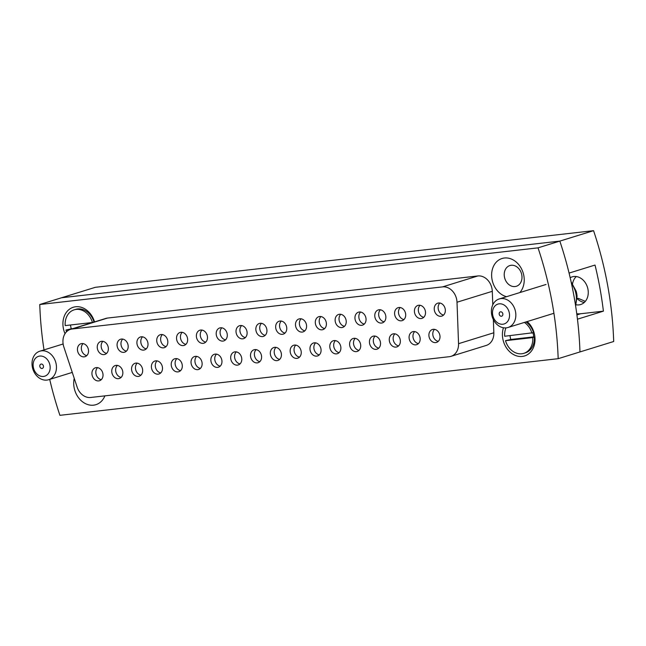 <?xml version="1.0" encoding="UTF-8"?>
<svg xmlns="http://www.w3.org/2000/svg" width="646" height="646" viewBox="0 0 646 646"><rect width="100%" height="100%" fill="white"/><g stroke="black" fill="none" stroke-linecap="round" stroke-linejoin="round"><path stroke-width="0.97" d="M279.686 359.386A6.783 5.426 72.8 0 1 274.348 353.386A6.783 5.426 72.8 0 1 275.963 347.37M281.301 353.362A6.783 5.426 72.8 0 1 277.885 360.46A6.783 5.426 72.8 0 1 270.448 354.597A6.783 5.426 72.8 0 1 273.872 347.491A6.783 5.426 72.8 0 1 281.301 353.362M265.199 335.331A6.783 5.426 72.8 0 1 259.862 329.339A6.783 5.426 72.8 0 1 261.477 323.315M266.814 329.307A6.783 5.426 72.8 0 1 263.398 336.405A6.783 5.426 72.8 0 1 255.961 330.542A6.783 5.426 72.8 0 1 259.385 323.444A6.783 5.426 72.8 0 1 266.814 329.307M63.211 344.496A14.478 11.58 -107.2 0 0 63.833 346.934L77.116 387.051A14.478 11.58 -107.2 0 0 90.642 397.484L449.277 356.705A14.478 11.58 -107.2 0 0 450.981 356.35A14.478 11.58 -107.2 0 0 458.547 343.688L457.005 302.231A14.478 11.58 -107.2 0 0 442.583 286.881L72.207 328.992A14.478 11.58 -107.2 0 0 70.503 329.347A14.478 11.58 -107.2 0 0 63.211 344.496M503.452 327.772A19.905 15.916 -107.2 0 0 502.806 338.73A19.905 15.916 -107.2 0 0 522.267 356.43A19.905 15.916 -107.2 0 0 534.638 335.113A19.905 15.916 -107.2 0 0 527.152 321.571M519.852 292.573A19.905 15.916 -107.2 0 0 523.841 275.713A19.905 15.916 -107.2 0 0 504.381 258.012A19.905 15.916 -107.2 0 0 492.01 279.33A19.905 15.916 -107.2 0 0 506.577 296.684M504.429 276.9A10.861 8.681 -107.2 0 0 516.324 286.283A10.861 8.681 -107.2 0 0 521.79 274.93A10.861 8.681 -107.2 0 0 509.904 265.538A10.861 8.681 -107.2 0 0 504.429 276.9M74.233 378.362A19.905 15.916 -107.2 0 0 74.096 387.479A19.905 15.916 -107.2 0 0 88.373 404.751A19.905 15.916 -107.2 0 0 104.894 395.861M94.526 321.91A19.905 15.916 -107.2 0 0 74.637 306.915A19.905 15.916 -107.2 0 0 63.3 328.071A19.905 15.916 -107.2 0 0 65.02 333.675M49.71 379.396A316.677 253.24 -107.2 0 0 59.908 415.33L558.168 358.683L579.971 351.933A316.677 253.24 -107.2 0 0 577.459 319.189L603.404 311.162A316.677 253.24 72.8 0 0 599.916 288.027A316.677 253.24 72.8 0 0 595.023 265.054L569.078 273.088A316.677 253.24 -107.2 0 0 559.824 241.103L61.564 297.758L95.293 287.317L593.561 230.67A316.677 253.24 -107.2 0 1 607.7 285.621A316.677 253.24 -107.2 0 1 613.7 341.492L579.971 351.933A316.677 253.24 -107.2 0 0 573.963 296.062A316.677 253.24 -107.2 0 0 559.824 241.103L538.029 247.854L39.761 304.508A316.677 253.24 -107.2 0 0 44.009 349.898M558.168 358.683A316.677 253.24 -107.2 0 0 552.168 302.804A316.677 253.24 -107.2 0 0 538.029 247.854M245.375 337.583A6.783 5.426 72.8 0 1 240.037 331.592A6.783 5.426 72.8 0 1 241.652 325.568M246.99 331.56A6.783 5.426 72.8 0 1 243.574 338.657A6.783 5.426 72.8 0 1 236.145 332.795A6.783 5.426 72.8 0 1 239.561 325.697A6.783 5.426 72.8 0 1 246.99 331.56M225.551 339.836A6.783 5.426 72.8 0 1 220.213 333.845A6.783 5.426 72.8 0 1 221.836 327.821M227.174 333.812A6.783 5.426 72.8 0 1 223.75 340.91A6.783 5.426 72.8 0 1 216.321 335.048A6.783 5.426 72.8 0 1 219.737 327.95A6.783 5.426 72.8 0 1 227.174 333.812M205.727 342.089A6.783 5.426 72.8 0 1 200.389 336.098A6.783 5.426 72.8 0 1 202.012 330.074M207.35 336.065A6.783 5.426 72.8 0 1 203.926 343.171A6.783 5.426 72.8 0 1 196.497 337.301A6.783 5.426 72.8 0 1 199.921 330.203A6.783 5.426 72.8 0 1 207.35 336.065M185.911 344.342A6.783 5.426 72.8 0 1 180.573 338.351A6.783 5.426 72.8 0 1 182.188 332.327M187.526 338.318A6.783 5.426 72.8 0 1 184.11 345.424A6.783 5.426 72.8 0 1 176.673 339.554A6.783 5.426 72.8 0 1 180.097 332.456A6.783 5.426 72.8 0 1 187.526 338.318M166.087 346.595A6.783 5.426 72.8 0 1 160.749 340.603A6.783 5.426 72.8 0 1 162.364 334.58M167.702 340.579A6.783 5.426 72.8 0 1 164.286 347.677A6.783 5.426 72.8 0 1 156.857 341.807A6.783 5.426 72.8 0 1 160.273 334.709A6.783 5.426 72.8 0 1 167.702 340.579M146.262 348.848A6.783 5.426 72.8 0 1 140.925 342.856A6.783 5.426 72.8 0 1 142.548 336.832M147.886 342.832A6.783 5.426 72.8 0 1 144.462 349.93A6.783 5.426 72.8 0 1 137.033 344.06A6.783 5.426 72.8 0 1 140.448 336.962A6.783 5.426 72.8 0 1 147.886 342.832M126.438 351.109A6.783 5.426 72.8 0 1 121.101 345.109A6.783 5.426 72.8 0 1 122.724 339.093M128.061 345.085A6.783 5.426 72.8 0 1 124.638 352.183A6.783 5.426 72.8 0 1 117.209 346.321A6.783 5.426 72.8 0 1 120.632 339.215A6.783 5.426 72.8 0 1 128.061 345.085M106.622 353.362A6.783 5.426 72.8 0 1 101.285 347.362A6.783 5.426 72.8 0 1 102.9 341.346M108.237 347.338A6.783 5.426 72.8 0 1 104.822 354.436A6.783 5.426 72.8 0 1 97.384 348.574A6.783 5.426 72.8 0 1 100.808 341.468A6.783 5.426 72.8 0 1 108.237 347.338M86.798 355.615A6.783 5.426 72.8 0 1 81.461 349.623A6.783 5.426 72.8 0 1 83.076 343.599M88.413 349.591A6.783 5.426 72.8 0 1 84.997 356.689A6.783 5.426 72.8 0 1 77.568 350.826A6.783 5.426 72.8 0 1 80.984 343.729A6.783 5.426 72.8 0 1 88.413 349.591M285.015 333.078A6.783 5.426 72.8 0 1 279.678 327.078A6.783 5.426 72.8 0 1 281.301 321.062M286.638 327.054A6.783 5.426 72.8 0 1 283.214 334.152A6.783 5.426 72.8 0 1 275.785 328.289A6.783 5.426 72.8 0 1 279.201 321.191A6.783 5.426 72.8 0 1 286.638 327.054M304.839 330.825A6.783 5.426 72.8 0 1 299.502 324.825A6.783 5.426 72.8 0 1 301.125 318.809M306.462 324.801A6.783 5.426 72.8 0 1 303.039 331.899A6.783 5.426 72.8 0 1 295.61 326.036A6.783 5.426 72.8 0 1 299.025 318.93A6.783 5.426 72.8 0 1 306.462 324.801M324.663 328.572A6.783 5.426 72.8 0 1 319.326 322.572A6.783 5.426 72.8 0 1 320.941 316.556M326.278 322.548A6.783 5.426 72.8 0 1 322.863 329.646A6.783 5.426 72.8 0 1 315.434 323.783A6.783 5.426 72.8 0 1 318.849 316.677A6.783 5.426 72.8 0 1 326.278 322.548M344.488 326.311A6.783 5.426 72.8 0 1 339.15 320.319A6.783 5.426 72.8 0 1 340.765 314.295M346.103 320.295A6.783 5.426 72.8 0 1 342.687 327.393A6.783 5.426 72.8 0 1 335.25 321.522A6.783 5.426 72.8 0 1 338.674 314.424A6.783 5.426 72.8 0 1 346.103 320.295M364.304 324.058A6.783 5.426 72.8 0 1 358.966 318.066A6.783 5.426 72.8 0 1 360.589 312.042M365.927 318.042A6.783 5.426 72.8 0 1 362.503 325.14A6.783 5.426 72.8 0 1 355.074 319.269A6.783 5.426 72.8 0 1 358.49 312.171A6.783 5.426 72.8 0 1 365.927 318.042M384.128 321.805A6.783 5.426 72.8 0 1 378.79 315.813A6.783 5.426 72.8 0 1 380.413 309.789M385.751 315.781A6.783 5.426 72.8 0 1 382.327 322.887A6.783 5.426 72.8 0 1 374.898 317.016A6.783 5.426 72.8 0 1 378.314 309.918A6.783 5.426 72.8 0 1 385.751 315.781M403.952 319.552A6.783 5.426 72.8 0 1 398.614 313.56A6.783 5.426 72.8 0 1 400.229 307.536M405.567 313.528A6.783 5.426 72.8 0 1 402.151 320.634A6.783 5.426 72.8 0 1 394.722 314.764A6.783 5.426 72.8 0 1 398.138 307.666A6.783 5.426 72.8 0 1 405.567 313.528M423.776 317.299A6.783 5.426 72.8 0 1 418.438 311.307A6.783 5.426 72.8 0 1 420.053 305.283M425.391 311.275A6.783 5.426 72.8 0 1 421.975 318.373A6.783 5.426 72.8 0 1 414.538 312.511A6.783 5.426 72.8 0 1 417.962 305.413A6.783 5.426 72.8 0 1 425.391 311.275M443.592 315.046A6.783 5.426 72.8 0 1 438.254 309.054A6.783 5.426 72.8 0 1 439.878 303.031M445.215 309.022A6.783 5.426 72.8 0 1 441.791 316.12A6.783 5.426 72.8 0 1 434.362 310.258A6.783 5.426 72.8 0 1 437.778 303.16A6.783 5.426 72.8 0 1 445.215 309.022M259.862 361.639A6.783 5.426 72.8 0 1 254.524 355.639A6.783 5.426 72.8 0 1 256.139 349.623M261.477 355.615A6.783 5.426 72.8 0 1 258.061 362.713A6.783 5.426 72.8 0 1 250.632 356.85A6.783 5.426 72.8 0 1 254.048 349.744A6.783 5.426 72.8 0 1 261.477 355.615M240.037 363.892A6.783 5.426 72.8 0 1 234.7 357.892A6.783 5.426 72.8 0 1 236.323 351.876M241.661 357.868A6.783 5.426 72.8 0 1 238.237 364.966A6.783 5.426 72.8 0 1 230.808 359.103A6.783 5.426 72.8 0 1 234.223 352.005A6.783 5.426 72.8 0 1 241.661 357.868M220.213 366.145A6.783 5.426 72.8 0 1 214.876 360.153A6.783 5.426 72.8 0 1 216.499 354.129M221.836 360.121A6.783 5.426 72.8 0 1 218.413 367.219A6.783 5.426 72.8 0 1 210.984 361.356A6.783 5.426 72.8 0 1 214.407 354.258A6.783 5.426 72.8 0 1 221.836 360.121M200.397 368.398A6.783 5.426 72.8 0 1 195.06 362.406A6.783 5.426 72.8 0 1 196.675 356.382M202.012 362.374A6.783 5.426 72.8 0 1 198.597 369.472A6.783 5.426 72.8 0 1 191.159 363.609A6.783 5.426 72.8 0 1 194.583 356.511A6.783 5.426 72.8 0 1 202.012 362.374M180.573 370.651A6.783 5.426 72.8 0 1 175.236 364.659A6.783 5.426 72.8 0 1 176.851 358.635M182.188 364.627A6.783 5.426 72.8 0 1 178.772 371.725A6.783 5.426 72.8 0 1 171.343 365.862A6.783 5.426 72.8 0 1 174.759 358.764A6.783 5.426 72.8 0 1 182.188 364.627M160.749 372.904A6.783 5.426 72.8 0 1 155.411 366.912A6.783 5.426 72.8 0 1 157.035 360.888M162.372 366.88A6.783 5.426 72.8 0 1 158.948 373.986A6.783 5.426 72.8 0 1 151.519 368.115A6.783 5.426 72.8 0 1 154.935 361.017A6.783 5.426 72.8 0 1 162.372 366.88M140.925 375.156A6.783 5.426 72.8 0 1 135.587 369.165A6.783 5.426 72.8 0 1 137.21 363.141M142.548 369.132A6.783 5.426 72.8 0 1 139.124 376.238A6.783 5.426 72.8 0 1 131.695 370.368A6.783 5.426 72.8 0 1 135.119 363.27A6.783 5.426 72.8 0 1 142.548 369.132M121.109 377.409A6.783 5.426 72.8 0 1 115.771 371.418A6.783 5.426 72.8 0 1 117.386 365.394M122.724 371.393A6.783 5.426 72.8 0 1 119.308 378.491A6.783 5.426 72.8 0 1 111.871 372.621A6.783 5.426 72.8 0 1 115.295 365.523A6.783 5.426 72.8 0 1 122.724 371.393M101.285 379.662A6.783 5.426 72.8 0 1 95.947 373.671A6.783 5.426 72.8 0 1 97.562 367.647M102.9 373.646A6.783 5.426 72.8 0 1 99.484 380.744A6.783 5.426 72.8 0 1 92.055 374.874A6.783 5.426 72.8 0 1 95.471 367.776A6.783 5.426 72.8 0 1 102.9 373.646M299.502 357.125A6.783 5.426 72.8 0 1 294.164 351.133A6.783 5.426 72.8 0 1 295.787 345.109M301.125 351.109A6.783 5.426 72.8 0 1 297.701 358.207A6.783 5.426 72.8 0 1 290.272 352.336A6.783 5.426 72.8 0 1 293.696 345.239A6.783 5.426 72.8 0 1 301.125 351.109M319.326 354.872A6.783 5.426 72.8 0 1 313.988 348.88A6.783 5.426 72.8 0 1 315.611 342.856M320.949 348.856A6.783 5.426 72.8 0 1 317.525 355.954A6.783 5.426 72.8 0 1 310.096 350.084A6.783 5.426 72.8 0 1 313.512 342.986A6.783 5.426 72.8 0 1 320.949 348.856M339.15 352.619A6.783 5.426 72.8 0 1 333.812 346.627A6.783 5.426 72.8 0 1 335.427 340.603M340.765 346.595A6.783 5.426 72.8 0 1 337.349 353.701A6.783 5.426 72.8 0 1 329.92 347.831A6.783 5.426 72.8 0 1 333.336 340.733A6.783 5.426 72.8 0 1 340.765 346.595M358.974 350.366A6.783 5.426 72.8 0 1 353.637 344.375A6.783 5.426 72.8 0 1 355.252 338.351M360.589 344.342A6.783 5.426 72.8 0 1 357.173 351.448A6.783 5.426 72.8 0 1 349.736 345.578A6.783 5.426 72.8 0 1 353.16 338.48A6.783 5.426 72.8 0 1 360.589 344.342M378.79 348.113A6.783 5.426 72.8 0 1 373.453 342.122A6.783 5.426 72.8 0 1 375.076 336.098M380.413 342.089A6.783 5.426 72.8 0 1 376.989 349.187A6.783 5.426 72.8 0 1 369.56 343.325A6.783 5.426 72.8 0 1 372.984 336.227A6.783 5.426 72.8 0 1 380.413 342.089M398.614 345.86A6.783 5.426 72.8 0 1 393.277 339.869A6.783 5.426 72.8 0 1 394.9 333.845M400.237 339.836A6.783 5.426 72.8 0 1 396.814 346.934A6.783 5.426 72.8 0 1 389.385 341.072A6.783 5.426 72.8 0 1 392.8 333.974A6.783 5.426 72.8 0 1 400.237 339.836M418.438 343.607A6.783 5.426 72.8 0 1 413.101 337.616A6.783 5.426 72.8 0 1 414.716 331.592M420.053 337.583A6.783 5.426 72.8 0 1 416.638 344.681A6.783 5.426 72.8 0 1 409.209 338.819A6.783 5.426 72.8 0 1 412.624 331.721A6.783 5.426 72.8 0 1 420.053 337.583M438.263 341.354A6.783 5.426 72.8 0 1 432.925 335.355A6.783 5.426 72.8 0 1 434.54 329.339M439.878 335.331A6.783 5.426 72.8 0 1 436.462 342.428A6.783 5.426 72.8 0 1 429.025 336.566A6.783 5.426 72.8 0 1 432.449 329.468A6.783 5.426 72.8 0 1 439.878 335.331M442.583 286.881L477.87 275.955L107.494 318.066L72.207 328.992M477.87 275.955A14.478 11.58 72.8 0 1 492.292 291.314L457.005 302.231M458.547 343.688L493.835 332.763L493.35 319.576M492.793 304.791L492.292 291.314M493.835 332.763A14.478 11.58 72.8 0 1 486.268 345.424L450.981 356.35M70.503 329.347L105.799 318.43A14.478 11.58 72.8 0 1 107.494 318.066M593.561 230.67L559.824 241.103L61.564 297.758L39.761 304.508M570.184 277.723A14.478 11.58 72.8 0 1 572.122 276.868A14.478 11.58 72.8 0 1 587.981 289.384A14.478 11.58 72.8 0 1 580.681 304.532A14.478 11.58 72.8 0 1 576.07 304.775M577.201 298.654A14.478 11.58 -107.2 0 0 584.299 302.441M576.289 276.553A14.478 11.58 -107.2 0 0 572.574 283.691M576.757 313.714A23.522 18.815 -107.2 0 0 580.592 313.754L603.404 311.162M499.213 314.239A2.261 1.809 -107.2 0 0 501.692 316.193A2.261 1.809 -107.2 0 0 502.83 313.827A2.261 1.809 -107.2 0 0 500.351 311.865A2.261 1.809 -107.2 0 0 499.213 314.239M509.339 313.084A10.409 8.317 -107.2 0 0 499.172 303.83A10.409 8.317 -107.2 0 0 492.704 314.973A10.409 8.317 -107.2 0 0 502.879 324.227A10.409 8.317 -107.2 0 0 509.339 313.084M491.679 314.586A14.931 11.935 72.8 0 1 499.205 298.961A14.931 11.935 72.8 0 1 515.556 311.873A14.931 11.935 72.8 0 1 508.031 327.49A14.931 11.935 72.8 0 1 491.679 314.586M571.137 281.947L576.103 291.071A19.889 15.908 72.8 0 1 576.741 293.712A19.889 15.908 72.8 0 1 577.072 296.385L575.626 305.921M43.452 366.056A2.261 1.809 -107.2 0 0 40.973 364.102A2.261 1.809 -107.2 0 0 39.834 366.468A2.261 1.809 -107.2 0 0 42.313 368.422A2.261 1.809 -107.2 0 0 43.452 366.056M33.326 367.203A10.409 8.317 -107.2 0 0 43.492 376.457A10.409 8.317 -107.2 0 0 49.96 365.313A10.409 8.317 -107.2 0 0 39.786 356.067A10.409 8.317 -107.2 0 0 33.326 367.203M56.17 364.102A14.931 11.935 72.8 0 1 48.652 379.719A14.931 11.935 72.8 0 1 32.3 366.815A14.931 11.935 72.8 0 1 39.826 351.198A14.931 11.935 72.8 0 1 56.17 364.102M70.535 324.986A14.478 11.58 -107.2 0 0 70.753 326.618A14.478 11.58 -107.2 0 0 71.302 328.814L65.997 330.025L69.808 329.597M92.443 322.499L93.993 322.015A17.192 13.744 -107.2 0 0 75.687 309.361L74.137 309.838A17.192 13.744 -107.2 0 0 65.189 325.592L92.443 322.499A17.192 13.744 -107.2 0 0 74.137 309.838M65.997 330.025A17.192 13.744 -107.2 0 0 66.57 331.737M71.302 328.814L72.764 328.652M510.041 335.645A14.478 11.58 -107.2 0 0 510.259 337.277A14.478 11.58 -107.2 0 0 510.8 339.473L505.495 340.684L532.748 337.592L534.307 337.107L533.669 336.873A14.478 11.58 -107.2 0 0 533.41 334.644A14.478 11.58 -107.2 0 0 532.982 332.835M505.955 327.885A17.192 13.744 -107.2 0 0 504.688 336.251L533.499 332.674A17.192 13.744 -107.2 0 0 525.949 321.942M531.941 333.158A17.192 13.744 -107.2 0 0 524.39 322.427M505.495 340.684A17.192 13.744 -107.2 0 0 523.801 353.346A17.192 13.744 -107.2 0 0 532.748 337.592M523.801 353.346L525.36 352.861A17.192 13.744 -107.2 0 0 534.307 337.107M510.8 339.473L533.669 336.873M585.228 301.311L578.146 298.307L577.201 298.597M580.592 313.754L576.918 314.893M575.449 304.799A20.268 16.207 -107.2 0 0 575.998 293.995A20.268 16.207 -107.2 0 0 571.484 283.562M499.205 298.961L546.04 284.466M508.031 327.49L553.929 313.286M48.652 379.719L72.263 372.411M39.826 351.198L63.122 343.987"/></g></svg>
